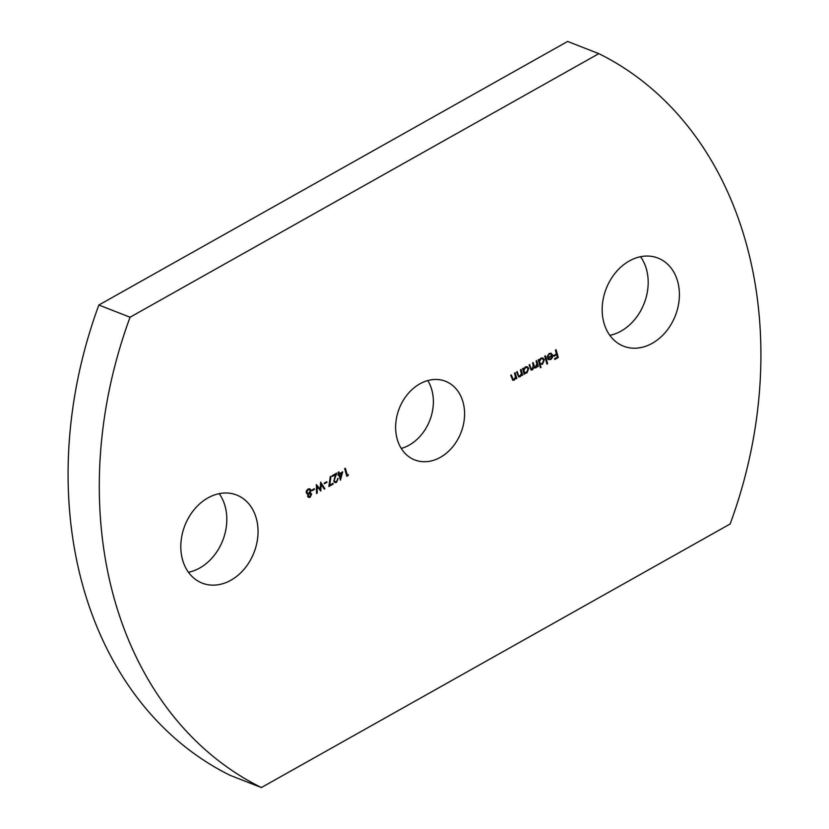 <?xml version="1.0" encoding="UTF-8"?>
<svg xmlns="http://www.w3.org/2000/svg" width="829" height="829" viewBox="0 0 829 829"><rect width="100%" height="100%" fill="white"/><g stroke="black" fill="none" stroke-linecap="round" stroke-linejoin="round"><path stroke-width="1.24" d="M219.177 493.649A47.305 37.118 -68.7 0 1 199.706 568.02A47.305 37.118 -68.7 0 1 188.452 572.269M207.934 497.908A47.305 37.118 -68.7 0 1 236.638 495.006A47.305 37.118 -68.7 0 1 257.923 535.171A47.305 37.118 -68.7 0 1 230.918 580.217A47.305 37.118 -68.7 0 1 202.214 583.119A47.305 37.118 -68.7 0 1 180.929 542.954A47.305 37.118 -68.7 0 1 207.934 497.908M640.548 256.731A47.305 37.118 -68.7 0 1 621.066 331.092A47.305 37.118 -68.7 0 1 609.823 335.351M629.294 260.98A47.305 37.118 -68.7 0 1 658.008 258.078A47.305 37.118 -68.7 0 1 679.283 298.243A47.305 37.118 -68.7 0 1 652.278 343.289A47.305 37.118 -68.7 0 1 623.574 346.19A47.305 37.118 -68.7 0 1 602.289 306.025A47.305 37.118 -68.7 0 1 629.294 260.98M427.764 380.563A42.227 33.139 -68.7 0 1 409.153 445.142A42.227 33.139 -68.7 0 1 401.236 448.437M419.847 383.858A42.227 33.139 -68.7 0 1 445.474 381.267A42.227 33.139 -68.7 0 1 464.478 417.122A42.227 33.139 -68.7 0 1 440.365 457.339A42.227 33.139 -68.7 0 1 414.738 459.929A42.227 33.139 -68.7 0 1 395.734 424.075A42.227 33.139 -68.7 0 1 419.847 383.858M311.704 490.177L314.295 488.706L314.481 489.348L311.891 490.809L311.704 490.177M320.626 482.157L324.885 488.716L324.18 489.11L321.206 484.333L320.782 491.027L317.113 486.644L317.238 493.027L316.533 493.431L316.346 484.582L320.181 489.193L320.626 482.157M324.212 483.141L326.802 481.68L326.989 482.312L324.398 483.784L324.212 483.141M329.693 485.172L333.02 483.297L333.227 484.022L328.833 486.509L330.305 476.488L330.968 476.499L329.693 485.172L330.553 476.488M334.45 480.872L335.217 481.753L336.398 481.618L338.139 478.457L336.574 482.374L334.916 482.592L333.786 481.266L335.517 474.654L332.325 476.457L332.108 475.711L336.812 473.058L334.066 480.716L335.02 481.659M339.413 473.68L342.719 471.815L340.439 480.198L338.926 474.81L338.087 475.286L337.88 474.54L338.719 474.074L338.211 472.271L338.906 471.888L339.413 473.68L338.605 472.053M536.062 361.029L536.715 360.656L538.322 366.366L537.669 366.739L537.389 365.755L535.959 367.879L533.949 367.423L532.446 369.858L531.151 370.024L529.057 364.978L529.731 364.605L530.612 367.724L532.373 369.071L533.202 365.237L532.57 362.998L533.234 362.625L534.052 365.548L535.876 367.092L536.746 363.444L536.062 361.029M534.632 368.035L533.555 367.268L532.446 369.858M531.265 369.092L532.373 369.071M534.778 367.112L535.876 367.092M542.694 357.879L543.959 359.537L542.156 364.024L539.783 363.972L541.088 367.382L540.435 367.755L538.208 359.827L538.86 359.465L539.14 360.439L540.881 358.149L542.902 357.952L544.352 359.693L542.549 364.169L540.653 364.387M555.389 350.159L556.083 349.765L558.249 357.496L554.777 359.454L554.57 358.698L557.347 357.123L556.673 354.708L553.886 356.273L553.668 355.517L556.456 353.942L555.389 350.159M261.384 787.55A401.122 314.751 -68.7 0 1 130.06 317.227L598.828 53.647A401.122 314.751 -68.7 0 1 730.152 523.969L261.384 787.55L230.172 775.353A401.122 314.751 -68.7 0 1 98.848 305.031L130.06 317.227M551.896 355.361L550.798 354.014L549.326 354.18L547.119 356.636L549.078 353.537L551.088 353.258L552.591 355.03L552.529 357.299L550.808 359.527L548.404 359.599L547.295 357.962L551.896 355.361M544.726 356.149L545.389 355.776L547.617 363.703L546.953 364.076L544.726 356.149M527.078 366.667L528.342 368.325L526.529 372.801L524.156 372.76L524.84 373.962L524.197 374.325L522.591 368.615L523.234 368.242L523.513 369.226L525.254 366.936L527.275 366.739L528.726 368.47L526.923 372.957L525.026 373.164M520.425 369.817L521.078 369.444L522.684 375.164L522.032 375.537L521.742 374.511L520.146 376.77L518.716 376.936L516.612 371.972L517.265 371.599L518.477 375.599L520.084 376.014L521.348 373.527L520.425 369.817M516.964 371.765L518.094 375.454L520.084 376.014M514.529 373.133L515.182 372.76L516.788 378.48L516.135 378.853L515.845 377.827L514.249 380.086L512.819 380.252L510.716 375.288L511.369 374.915L513.172 379.495L512.198 378.77L514.198 379.33L515.451 376.843L514.529 373.133M347.32 475.224L348.408 474.613L346.854 476.364L344.677 468.644L345.361 468.25L347.32 475.224L345.061 468.416M307.031 493.856L308.15 494.094L306.274 492.809L306.347 490.934L307.942 489.069L309.766 488.758L310.937 490.094L310.181 492.944L311.663 494.032L310.181 497.213L308.575 497.39L307.621 496.291L308.15 494.094L307.207 493.939M309.58 488.706L310.554 489.949L309.787 492.789L310.813 493.058M98.848 305.031L567.616 41.45L598.828 53.647M555.782 349.942L558.249 357.496M557.865 357.34L554.694 359.133M553.793 355.952L556.673 354.708M550.591 353.952L549.326 354.18M548.933 354.024L547.762 356.646M550.891 353.185L552.591 355.03M552.197 354.874L552.529 357.299M552.145 357.144L550.808 359.527M550.415 359.371L548.01 359.444M552.01 356.035L548.197 358.19L549.036 359.009L550.601 358.833L551.741 357.558L551.617 355.89L547.803 358.035L548.85 358.916M545.088 355.952L547.617 363.703M539.783 363.972L541.088 367.382M538.56 359.631L539.14 360.439M542.353 358.646L540.612 358.708L539.223 362.159L540.529 363.579M539.617 362.314L540.726 363.662L542.29 363.496L543.679 360.035L542.549 358.708L541.005 358.864L539.223 362.159M536.415 360.822L538.322 366.366M536.912 366.957L537.389 365.755M536.518 366.801L535.959 367.879M535.565 367.724L534.456 367.941M532.052 369.703L530.954 369.921M529.43 364.77L530.218 367.568L531.99 368.915M532.933 362.791L533.658 365.402L535.493 366.946M524.156 372.76L524.84 373.962M522.933 368.418L523.513 369.226M526.726 367.423L524.985 367.496L523.596 370.946L524.902 372.356M523.99 371.102L525.089 372.449L526.674 372.273L528.052 368.822L526.933 367.485L525.379 367.651L523.596 370.946M520.778 369.62L522.684 375.164M520.146 376.77L521.742 374.511M519.762 376.615L518.529 376.843M519.7 375.858L518.094 375.454L519.068 376.179M514.882 372.936L516.788 378.48M514.249 380.086L515.845 377.827M513.866 379.931L512.633 380.159M511.068 375.081L512.198 378.77L513.804 379.174M347.931 474.882L348.211 475.597M347.817 475.452L346.76 476.043M342.222 472.095L340.284 479.628M338.004 474.965L338.926 474.81M341.662 473.276L339.227 474.271L340.522 477.639L341.662 473.276L339.621 474.426L340.522 477.639M337.755 478.302L336.574 482.374M336.18 482.219L334.719 482.499M332.232 476.136L335.517 474.654M336.253 473.369L334.066 480.716M332.719 483.462L333.227 484.022M332.833 483.877L328.885 486.095M326.595 482.167L324.305 483.462M320.616 482.333L324.885 488.716M320.398 490.799L321.206 484.333M317.238 493.027L317.113 486.644M316.357 484.685L320.181 489.193M314.087 489.193L311.797 490.488M309.787 492.789L311.663 494.032M311.279 493.887L310.181 497.213M309.787 497.058L308.388 497.307M309.3 489.545L307.756 489.649L306.564 492.25L307.549 493.182M310.574 494.271L308.854 493.68L307.932 495.783L310.005 496.436L310.968 494.426L310.129 493.669M308.854 493.68L307.932 495.783L309.611 496.291M310.968 494.426L309.238 493.835M306.958 492.405L307.746 493.276L309.03 493.141L310.233 490.467L309.507 489.597L308.139 489.804L306.564 492.25"/></g></svg>
